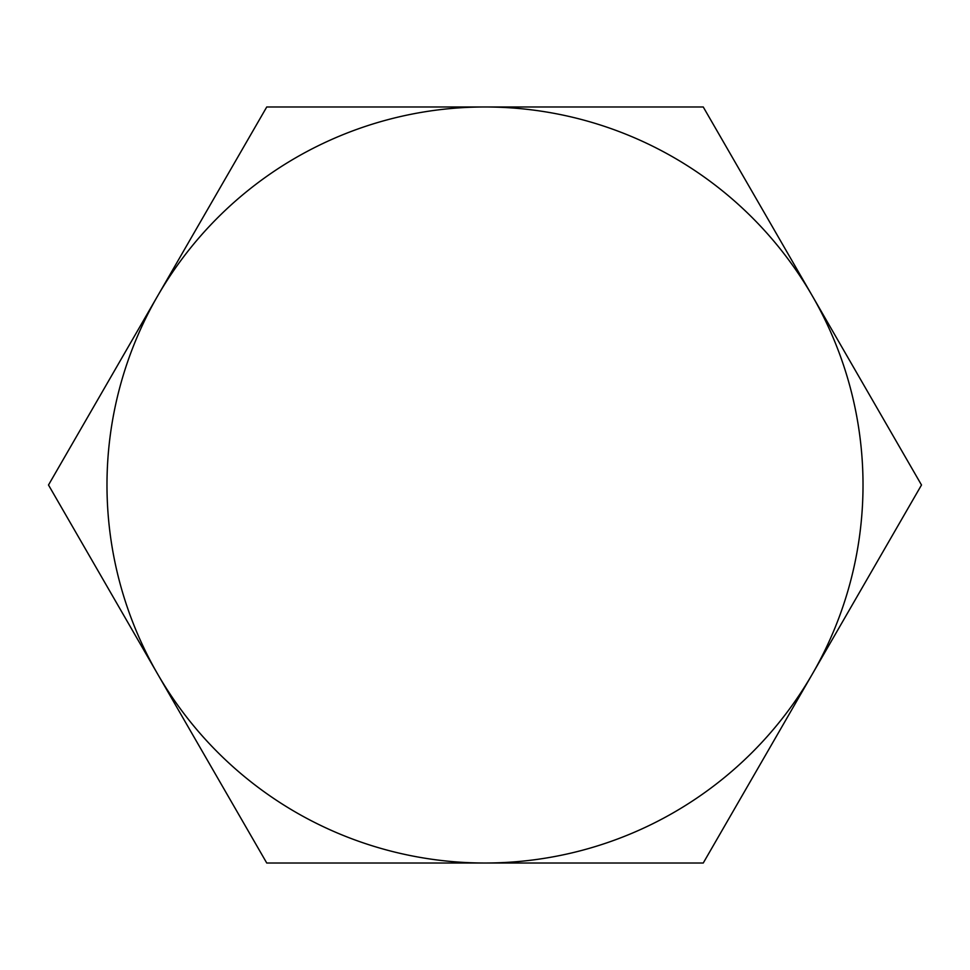 <?xml version="1.0" encoding="UTF-8"?>
<svg xmlns="http://www.w3.org/2000/svg" width="970" height="970" viewBox="0 0 970 970"><rect width="100%" height="100%" fill="white"/><g stroke="black" fill="none" stroke-linecap="round" stroke-linejoin="round"><path stroke-width="1.45" d="M703.25 106.979L921.5 485L703.25 863.021L266.75 863.021L48.5 485L266.75 106.979L703.25 106.979M157.625 674.004A378.021 378.021 0 0 0 812.375 674.004A378.021 378.021 0 0 0 485 106.979A378.021 378.021 0 0 0 157.625 674.004"/></g></svg>
